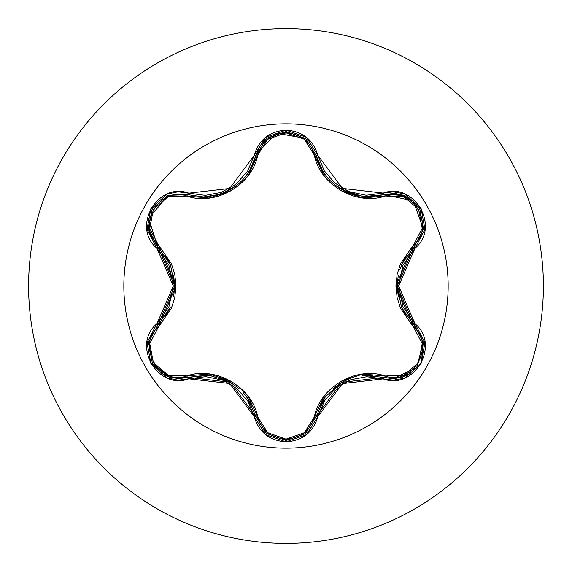 <?xml version="1.0" encoding="UTF-8"?>
<svg xmlns="http://www.w3.org/2000/svg" width="572" height="572" viewBox="0 0 572 572"><rect width="100%" height="100%" fill="white"/><g stroke="black" fill="none" stroke-linecap="round" stroke-linejoin="round"><path stroke-width="0.86" d="M363.377 196.596L368.675 196.861L384.141 194.602A1.931 0.601 -106.6 0 1 385.185 196.003A1.931 0.601 73.4 0 0 384.141 194.602L413.256 200.894L423.459 229.208L414.171 246.668A1.931 0.45 46.7 0 0 415.015 248.212A1.931 0.45 -133.3 0 1 414.171 246.668A1.931 0.601 46.7 0 0 413.477 245.066A1.931 0.601 -133.3 0 1 414.171 246.668L397.197 286.014L414.171 325.332A1.931 0.45 -46.7 0 1 415.015 323.788A1.931 0.45 133.3 0 0 414.171 325.332L414.164 325.325A1.931 0.601 -46.7 0 1 413.477 326.934A1.931 0.601 133.3 0 0 414.171 325.332L423.344 342.12L416.681 367.61L392.985 378.685L384.141 377.398A1.931 0.601 106.6 0 0 385.185 375.997A1.931 0.601 -73.4 0 1 384.148 377.406L341.634 382.389L316.087 416.695A1.931 0.601 13.4 0 1 314.35 416.895C319.984 386.987 356.628 365.944 385.185 375.997C412.455 386.536 436.236 345.188 413.477 326.934L395.924 285.95L413.477 245.066C436.257 226.741 412.383 185.45 385.185 196.003C356.463 206.077 319.92 184.863 314.35 155.105C310.324 141.406 300.879 133.984 286 132.833C271.149 134.012 261.719 141.448 257.715 155.134C252.102 185.092 215.387 206.17 186.808 196.074C159.552 185.5 135.728 226.819 158.473 245.102L175.976 286.05L158.473 326.898A1.931 0.601 46.6 0 1 157.772 325.296A1.931 0.601 -133.4 0 0 158.473 326.898C135.7 345.245 159.624 386.508 186.808 375.926C215.558 365.808 252.173 387.065 257.715 416.866C261.719 430.552 271.142 437.988 286 439.167C300.872 438.016 310.317 430.594 314.35 416.895L304.261 432.775L286 439.167L286 132.833L286 439.167L267.767 432.739L257.715 416.866L248.255 396.553L240.533 388.081L231.081 381.224L209.188 373.974L186.808 375.926L168.039 375.161L153.353 362.591L149.757 343.572L158.473 326.898L171.3 308.565L174.767 297.647L175.976 286.05L174.796 274.46L171.321 263.492L158.473 245.102L149.764 228.45L153.332 209.452L168.011 196.847L186.808 196.074L209.13 198.034L230.995 190.826L240.447 183.998L248.219 175.49L257.715 155.134L267.767 139.261L286 132.833L304.261 139.225L314.35 155.105L323.809 175.382L331.531 183.848L340.969 190.69L362.834 197.941L385.185 196.003L403.954 196.789L418.625 209.381L422.2 228.4L413.477 245.066L400.614 263.413L397.14 274.338L395.924 285.95L397.111 297.554L400.593 308.537L413.477 326.934L422.2 343.579L418.654 362.577L403.982 375.203L385.185 375.997L362.891 374.052L341.055 381.259L331.61 388.073L323.845 396.568L314.35 416.895A1.931 0.601 -166.6 0 0 316.087 416.695A1.931 0.45 13.4 0 1 317.846 416.659L342.349 383.626L383.226 378.907C414.25 390.655 440.747 344.802 415.015 323.788L398.627 286.014L415.015 248.212C440.719 227.256 414.307 181.353 383.226 193.093L342.378 188.388L317.846 155.341C313.199 139.718 302.581 131.31 286 130.13L286 123.838A162.162 162.162 0 0 1 448.162 286A162.162 162.162 0 0 1 286 448.162A162.162 162.162 0 0 1 123.838 286A162.162 162.162 0 0 1 286 123.838L286 130.13L265.587 137.33L254.218 155.377L247.576 171.242L235.921 184.227L221.235 192.371L205.355 195.359L178.092 191.784L167.46 193.98L151.015 208.065L146.997 229.351L156.928 248.248L168.94 265.294L173.273 285.986L168.947 306.692L156.928 323.752L147.004 342.628L150.994 363.906L167.439 378.006L178.085 380.208L205.827 376.655L222.901 380.258L237.294 388.903L247.826 401.158L254.218 416.623L265.58 434.67L286 441.87L286 543.4A257.4 257.4 0 0 0 543.4 286A257.4 257.4 0 0 0 286 28.6L286 123.838A162.162 162.162 0 0 1 448.162 286A162.162 162.162 0 0 1 286 448.162A162.162 162.162 0 0 1 123.838 286A162.162 162.162 0 0 1 286 123.838L286 28.6A257.4 257.4 0 0 1 543.4 286A257.4 257.4 0 0 1 286 543.4A257.4 257.4 0 0 1 28.6 286A257.4 257.4 0 0 1 286 28.6A257.4 257.4 0 0 0 28.6 286A257.4 257.4 0 0 0 286 543.4L286 441.87C302.588 440.69 313.199 432.289 317.846 416.659A1.931 0.45 -166.6 0 0 316.087 416.695L315.98 417.11M319.369 164.965L322.787 171.371M322.973 171.671L324.867 174.467M332.103 182.611L334.863 184.978M335.02 185.106L350.057 193.55M350.886 193.851L351.837 194.173M341.82 189.718L363.227 196.582L368.675 196.861L363.291 196.589M350.943 193.865L335.056 185.135L331.982 182.497M324.903 174.524L323.001 171.714L316.087 155.305L317.767 160.982M423.309 341.934L421.736 359.094M384.72 377.57L392.985 378.693L402.624 377.148M402.731 377.112L410.281 373.394M421.764 359.016L423.294 341.856M305.326 433.676L286.036 440.44L305.133 433.826M305.398 433.619L286.036 440.44L266.459 433.447L255.977 416.666A1.931 0.601 166.7 0 0 257.715 416.866A1.931 0.601 -13.3 0 1 255.977 416.666L266.123 433.168M394.537 191.763L395.996 193.458M395.996 378.542L394.537 380.237M311.139 427.541L309.102 427.892M169.248 377.062L178.986 378.635L169.391 377.105L152.409 363.492L148.627 342.063L157.772 325.296A1.931 0.45 -133.4 0 0 156.928 323.752C131.238 344.737 157.7 390.612 188.767 378.836A1.931 0.45 -106.7 0 0 187.852 377.334A1.931 0.601 73.3 0 1 186.808 375.926A1.931 0.601 -106.7 0 0 187.852 377.334L178.986 378.635L169.476 377.134M169.448 377.127L152.173 363.084M248.942 400.035L243.107 392.463M229.558 381.824L209.602 375.418M208.894 375.339L201.28 375.096L208.894 375.339M316.087 416.695L305.484 433.547L316.087 416.695L305.148 433.812L286.243 440.44M366.623 375.182L363.02 375.439M340.855 382.847L325.447 396.739M324.825 397.583L321.014 403.696L324.825 397.583M403.289 261.068L399.649 269.912M397.204 286.972L401.637 307.45M401.923 308.101L405.527 314.822L401.923 308.101M386.007 194.108L405.112 195.788L419.819 208.902M415.1 245.753L414.743 246.117M314.35 155.105A1.931 0.601 166.6 0 1 316.087 155.305A1.931 0.601 -13.4 0 0 314.35 155.105M322.15 170.32L327.885 178.278M257.715 155.134A1.931 0.601 13.3 0 0 255.977 155.334A1.931 0.601 -166.7 0 1 257.715 155.134M316.037 155.098L316.087 155.305A1.931 0.45 -13.4 0 0 317.846 155.341L306.449 137.301L286 130.13C269.433 131.338 258.837 139.754 254.218 155.377A1.931 0.45 13.3 0 0 255.977 155.334L256.192 154.483L276.219 133.176L305.391 138.374M203.775 196.94L220.084 194.294M230.566 189.604L239.239 183.333M242.142 180.559L248.026 173.352L251.301 167.875M186.808 196.074A1.931 0.601 106.7 0 1 187.852 194.666A1.931 0.601 -73.3 0 0 186.808 196.074M158.473 245.102A1.931 0.601 -46.6 0 0 157.772 246.704A1.931 0.601 133.4 0 1 158.473 245.102M157.636 246.575L148.67 218.347L168.082 195.352L187.852 194.666L203.375 196.94L208.78 196.675M156.413 245.338L148.32 227.949L152.324 208.658M186.594 194.316L187.094 194.451M174.696 285.07L170.37 264.793M169.948 263.821L166.566 257.479L169.948 263.821M169.155 377.027L161.676 373.33L152.517 363.67M148.656 341.899L148.198 345.273M152.538 363.713L161.69 373.337L167.968 376.605M252.002 405.505L246.947 397.118M238.982 388.445L230.445 382.325L220.506 377.842M209.352 375.389L199.521 375.196M188.288 377.205L209.488 375.404M210.117 375.482L230.387 382.289L239.075 388.524M246.818 396.954L255.898 416.352M256.056 416.981L230.387 382.289L187.852 377.334L178.986 378.635M372.515 375.275L362.727 375.468M351.258 378.021L341.67 382.368M341.484 382.475L333.004 388.581M325.153 397.132L320.07 405.541M316.159 416.395L325.239 397.025M325.618 396.51L341.634 382.389L351.101 378.078M362.519 375.489L383.833 377.313M406.499 255.691L401.758 264.264M398.226 275.497L397.197 285.95L398.284 296.796M401.737 307.686L406.485 316.295M413.842 325.018L401.68 307.557M401.43 306.971L397.197 286.014L398.248 275.382M401.673 264.457L413.942 246.889M187.008 377.577L187.852 377.334A1.931 0.45 73.3 0 1 188.767 378.836L229.672 383.533L254.218 416.623C258.837 432.239 269.433 440.654 286 441.87L306.442 434.706L317.846 416.659L324.503 400.8L336.164 387.83L350.85 379.701L366.738 376.726L383.226 378.907A1.931 0.45 -73.4 0 1 384.141 377.398A1.931 0.45 106.6 0 0 383.226 378.907L393.908 380.273L404.54 378.063L420.971 363.964L424.96 342.671L415.015 323.788L402.974 306.728L398.627 286.014L402.967 265.279L415.015 248.212L424.96 229.351L420.992 208.065L404.561 193.944L393.915 191.734L383.226 193.093A1.931 0.45 73.4 0 0 384.141 194.602A1.931 0.45 -106.6 0 1 383.226 193.093L366.173 195.259L349.106 191.641L334.72 182.99L324.202 170.721L317.846 155.341A1.931 0.45 166.6 0 1 316.087 155.305C323.916 181.131 341.448 194.98 368.675 196.861L394.208 193.329L404.247 195.431L419.748 208.78L423.516 228.871M419.726 208.744L404.561 195.56M404.082 195.367L384.985 194.358M208.83 196.668L203.375 196.94C230.659 195.038 248.191 181.167 255.977 155.334L259.902 145.982L266.731 138.331L286.036 131.56M285.993 131.56L267.017 138.109M266.645 138.403L286.093 131.56L305.584 138.531L316.087 155.305L305.584 138.531M217.339 195.109L221.107 193.951M240.168 182.482L237.051 185.171L221.157 193.937L236.007 185.986M237.137 185.106L240.233 182.432M247.19 174.546L249.099 171.714M249.285 171.421L252.702 164.993M187.652 194.609L187.852 194.666A1.931 0.45 -73.3 0 0 188.767 193.164L229.701 188.453L254.218 155.377A1.931 0.45 -166.7 0 0 255.977 155.334L266.566 138.467L255.977 155.334L249.077 171.75L247.226 174.496M221.157 193.937L217.246 195.131M151.644 238.624L148.441 228.879L152.252 208.78L167.768 195.474M152.231 208.816L148.398 228.543M148.47 229.057L157.772 246.704A1.931 0.45 133.4 0 1 156.928 248.248A1.931 0.45 -46.6 0 0 157.772 246.704L157.143 246.096M165.43 316.28L170.156 307.715M173.673 296.503L174.71 286.021M174.703 285.814L173.659 275.411M170.177 264.343L165.437 255.734M158.001 246.918L170.234 264.471M170.485 265.05L174.71 285.986L173.709 296.346M170.242 307.522L158.001 325.075M254.218 416.623A1.931 0.45 -13.3 0 1 255.977 416.666A1.931 0.45 166.7 0 0 254.218 416.623M392.985 378.693L384.141 377.398L393.55 378.685M368.675 196.861L384.141 194.602M157.772 246.704L174.71 285.986L157.772 325.296A1.931 0.45 46.6 0 0 156.928 323.752L173.273 285.986L156.928 248.248C131.217 227.206 157.765 181.381 188.767 193.164A1.931 0.45 106.7 0 1 187.852 194.666L168.082 195.352M423.344 342.12L414.8 325.94M383.597 194.759L363.227 196.582M251.272 167.939L248.026 173.345M157.772 325.296L148.627 342.063M187.852 377.334L169.391 377.105M255.977 416.666L266.459 433.447M414.171 246.668L423.459 229.208"/></g></svg>
